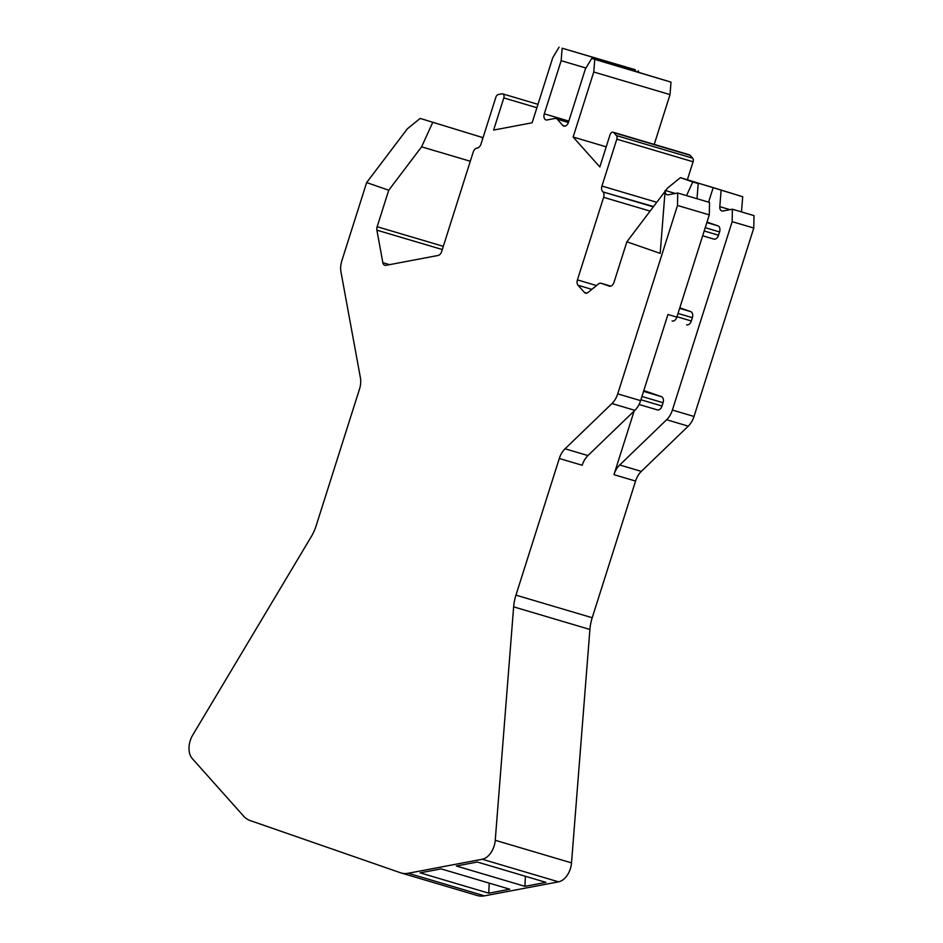 <?xml version="1.0" encoding="UTF-8"?>
<svg xmlns="http://www.w3.org/2000/svg" width="943" height="943" viewBox="0 0 943 943"><rect width="100%" height="100%" fill="white"/><g stroke="black" fill="none" stroke-linecap="round" stroke-linejoin="round"><path stroke-width="1.41" d="M640.898 399.761L662.01 406.02A5.187 3.336 106.5 0 1 657.377 409.899A5.187 3.336 106.5 0 1 657.283 409.875L639.071 404.476L657.377 409.899M662.01 406.02L663.047 402.72A5.187 3.336 106.5 0 0 661.467 396.673L643.821 390.555M707.002 222.065L717.977 225.884A5.187 3.336 -73.5 0 1 719.568 231.931L705.223 227.676M713.886 239.109L702.653 235.774L713.792 239.074A5.187 3.336 -73.5 0 0 713.886 239.109A5.187 3.336 -73.5 0 0 718.519 235.22L719.568 231.931M679.797 307.831L690.771 311.638A5.187 3.336 -73.5 0 1 692.362 317.685L678.017 313.441M686.681 324.864L686.587 324.84A5.187 3.336 -73.5 0 0 686.681 324.864A5.187 3.336 -73.5 0 0 691.313 320.985L692.362 317.685M482.333 139.894L482.521 137.513L420.177 118.417L407.329 128.837L366.65 182.565L341.896 260.598A17.304 11.127 -73.5 0 0 340.989 272.055L360.403 377.73A17.304 11.127 106.5 0 1 359.802 388.151L316.153 525.758A34.62 22.255 106.5 0 1 311.308 536.591L192.655 735.198A17.304 11.127 -73.5 0 0 192.231 758.526L243.542 816.049A34.62 22.255 -73.5 0 0 250.107 820.54L400.421 872.735A34.62 22.255 -73.5 0 0 401.058 872.947A34.62 22.255 -73.5 0 0 408.248 873.253L482.25 859.238A17.304 11.127 -73.5 0 0 495.24 840.284L513.64 606.856A34.62 22.255 106.5 0 1 515.951 595.139L559.305 458.475A17.304 11.127 106.5 0 1 565.069 448.785L611.972 403.545A17.304 11.127 -73.5 0 0 617.736 393.856L640.615 400.634L667.95 314.49L676.85 317.131A5.187 3.336 106.5 0 1 672.218 321.009A5.187 3.336 106.5 0 1 672.123 320.974L672.218 321.009M456.318 866.004L477.311 862.032L545.95 882.365L524.945 886.337L456.318 866.004M488.769 893.186L509.774 889.214L441.135 868.88L420.13 872.853L488.769 893.186L489.193 883.12M640.615 400.634A17.304 11.127 106.5 0 1 634.851 410.335L587.949 455.563A17.304 11.127 -73.5 0 0 582.185 465.253L559.305 458.475M741.493 211.904L742.695 196.745L713.203 187.598L708.582 202.156M721.089 190.345L719.804 206.647A5.187 3.336 -73.5 0 0 721.819 210.961A5.187 3.336 -73.5 0 0 722.904 211.008L732.393 209.205L732.169 221.652L672.394 410.052A17.304 11.127 -73.5 0 1 666.63 419.741L619.728 464.982A17.304 11.127 -73.5 0 0 613.964 474.671L634.156 410.995M713.203 187.598L690.311 180.82L698.197 183.555L697.007 198.725M677.734 193.009L709.513 202.427L709.289 214.874L677.51 205.456L677.734 193.009L668.245 194.8A5.187 3.336 -73.5 0 1 667.161 194.765A5.187 3.336 -73.5 0 1 665.145 190.439L675.329 193.468M676.85 317.131L709.289 214.874M698.197 183.555L692.775 181.952L686.539 195.625M565.14 126.114L562.771 125.419A5.187 3.336 106.5 0 0 563.855 126.114A5.187 3.336 106.5 0 0 568.488 122.236L585.344 69.087L591.685 58.466L631.091 70.147L601.551 59.892L562.146 48.211L561.156 60.682L585.968 68.037M601.434 61.354L601.551 59.892M654.23 144.409L670.025 94.606L671.003 82.135L641.264 73.165L611.712 62.898L635.358 69.747L562.146 48.211M432.601 122.72L421.604 146.825L388.728 190.227L366.65 182.565M562.771 125.419L557.219 119.183A5.187 3.336 106.5 0 0 556.146 118.488A5.187 3.336 106.5 0 0 555.062 118.441L547.058 119.95A5.187 3.336 106.5 0 1 545.973 119.914A5.187 3.336 106.5 0 1 544.3 113.832L561.156 60.682M692.775 181.952L680.398 177.649L667.55 188.081L665.64 190.592M665.063 191.358L626.871 241.797L614.023 282.287A5.187 3.336 106.5 0 1 609.39 286.165A5.187 3.336 106.5 0 1 609.296 286.13L601.139 283.301A5.187 3.336 -73.5 0 0 601.045 283.265A5.187 3.336 -73.5 0 0 598.451 283.973L588.09 292.424A5.187 3.336 -73.5 0 1 585.485 293.132A5.187 3.336 -73.5 0 1 584.412 292.424L578.024 285.269A5.187 3.336 106.5 0 1 577.422 279.894L596.518 285.552M665.145 190.439L660.183 253.372L626.871 241.797M617.736 393.856L677.51 205.456M524.945 886.337L525.381 876.271M672.394 410.052L694.013 416.464A17.304 11.127 106.5 0 1 688.249 426.153L641.334 471.382A17.304 11.127 106.5 0 0 635.57 481.071L592.216 617.736A34.62 22.255 -73.5 0 0 589.905 629.464L571.517 862.88A17.304 11.127 106.5 0 1 558.527 881.846L484.513 895.85A34.62 22.255 106.5 0 1 477.323 895.544L401.058 872.947M694.013 416.464L753.775 228.053L732.169 221.652M732.393 209.205L753.999 215.617L753.775 228.053M742.695 196.745L680.398 177.649M653.57 206.541L603.025 191.948A5.187 3.336 -73.5 0 1 603.626 197.323L577.422 279.894M602.542 191.417A5.187 3.336 106.5 0 1 601.94 186.042L616.816 139.163A3.466 2.228 106.5 0 0 616.416 135.58L613.834 132.692A3.466 2.228 106.5 0 0 613.115 132.22A3.466 2.228 106.5 0 0 610.027 134.802L599.831 166.958L573.132 137.03L606.208 146.825M613.115 132.22L689.38 154.817A3.466 2.228 -73.5 0 1 690.099 155.289L692.681 158.188A3.466 2.228 -73.5 0 1 693.081 161.772L687.388 179.724M670.025 94.606L593.76 72.01L573.132 137.03M591.685 58.466L671.003 82.135M594.738 59.527L593.76 72.01M638.305 72.139L638.411 70.808M389.565 264.653L382.858 262.673A5.187 3.336 106.5 0 0 384.803 265.301A5.187 3.336 106.5 0 0 385.887 265.348L438.118 255.459A5.187 3.336 106.5 0 0 441.666 251.533L473.221 152.035A5.187 3.336 -73.5 0 1 476.781 148.11L477.464 147.98A5.187 3.336 106.5 0 0 481.013 144.043L495.888 97.164A3.466 2.228 106.5 0 1 498.246 94.548L501.982 93.84A3.466 2.228 106.5 0 1 502.702 93.876A3.466 2.228 106.5 0 1 503.821 97.919L493.613 130.075L532.123 122.779L552.739 57.759L559.081 47.15M382.858 262.673L376.882 230.163A5.187 3.336 106.5 0 1 377.153 226.721L388.728 190.227M470.298 161.253L421.604 146.825M482.521 137.513L420.177 118.417M641.947 396.461L663.047 402.72M643.562 391.369L661.467 396.673M706.837 222.583L717.977 225.884M718.519 235.22L704.173 230.976M679.632 308.337L690.771 311.638M691.313 320.985L676.968 316.73M544.3 113.832L568.841 121.105M557.219 119.183L568.393 122.496M611.972 403.545L634.851 410.335M587.949 455.563L565.069 448.785M408.248 873.253L484.513 895.85M558.527 881.846L482.25 859.238M571.517 862.88L495.24 840.284M513.64 606.856L589.905 629.464M515.951 595.139L592.216 617.736M635.57 481.071L613.964 474.671M641.334 471.382L619.728 464.982M666.63 419.741L688.249 426.153M719.804 206.647L729.988 209.664M601.045 283.265L610.746 286.142L601.139 283.301M584.412 292.424L586.782 293.132M578.024 285.269L591.839 289.36M603.626 197.323L650.116 211.102M603.025 191.948L653.334 206.859M656.788 202.297L601.94 186.042M693.081 161.772L616.816 139.163M692.681 158.188L616.416 135.58M690.099 155.289L613.834 132.692M536.897 107.726L503.821 97.919M442.291 249.541L376.882 230.163M443.316 246.323L377.153 226.721M556.146 118.488L568.511 122.154M537.97 104.331L502.702 93.876"/></g></svg>
